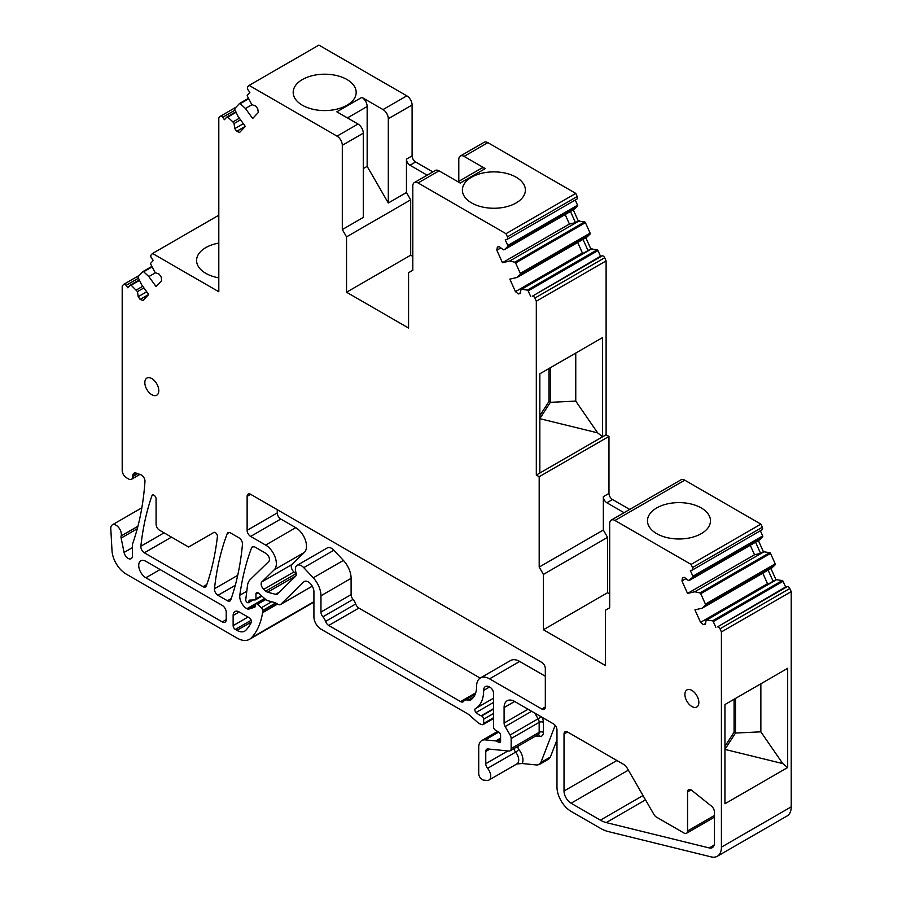 <?xml version="1.0" encoding="UTF-8"?>
<svg xmlns="http://www.w3.org/2000/svg" width="902" height="902" viewBox="0 0 902 902"><rect width="100%" height="100%" fill="white"/><g stroke="black" fill="none" stroke-linecap="round" stroke-linejoin="round"><path stroke-width="1.35" d="M139.911 474.418L131.534 479.255A5.987 3.45 -120 0 1 128.546 478.962L126.427 477.744A5.987 3.45 -120 0 1 122.198 470.416L122.198 285.979L123.619 284.468A2.492 1.443 -120 0 1 123.811 284.31A2.492 1.443 -120 0 1 126.066 285.382L127.802 287.783L130.35 285.055A0.992 0.575 -120 0 1 131.128 285.201L137.465 291.617L138.186 296.702L140.137 299.408L143.08 300.513L148.683 294.492L140.137 299.408M487.881 142.651A7.475 4.318 -120 0 0 484.148 142.279L460.358 156.023A7.475 4.318 60 0 1 464.09 156.384L487.881 142.651L575.78 193.4L577.201 196.546A2.492 1.443 -120 0 1 576.998 199.038A2.492 1.443 -120 0 1 576.761 199.139M500.869 247.892L496.833 250.215L497.352 247.114L499.302 246.663L503.361 249.831L504.511 249.561L574.303 209.264L577.562 206.152A0.992 0.575 -120 0 0 577.573 205.205L575.262 200.041M579.456 220.742L509.664 261.039L514.85 262.2A0.992 0.575 60 0 1 515.628 262.967L520.319 273.407A0.992 0.575 60 0 1 520.307 274.355L517.049 277.466L586.841 237.181L590.1 234.058A0.992 0.575 -120 0 0 590.111 233.111L585.421 222.67A0.992 0.575 -120 0 0 584.643 221.903L578.306 221.013L573.289 209.85M600.506 256.247L532.451 296.149A2.492 1.443 60 0 1 534.897 298.066L604.69 257.769A2.492 1.443 -120 0 0 602.232 255.852L600.506 256.247L597.958 250.576A0.992 0.575 -120 0 0 597.169 249.82L590.833 248.918L585.826 237.756M604.69 257.769L606.11 260.915L606.11 434.764L608.974 436.421L608.974 493.405A4.984 2.875 -120 0 0 612.503 499.516L629.697 509.438M684.765 480.18A7.475 4.318 -120 0 0 681.021 479.808L611.229 520.104A7.475 4.318 60 0 1 614.972 520.477L691.09 564.415L760.882 524.13L684.765 480.18L614.972 520.477M761.874 529.857A2.492 1.443 -120 0 0 762.1 529.767A2.492 1.443 -120 0 0 762.303 527.275L760.882 524.13M760.363 530.771L762.686 535.935L692.894 576.231A0.992 0.575 -120 0 1 692.883 577.179L688.463 580.561L684.415 577.393L682.464 577.844L681.946 580.944L685.982 578.622M689.613 580.29L759.405 539.994L762.675 536.882A0.992 0.575 -120 0 0 762.686 535.935M758.402 540.58L763.408 551.742L760.589 553.366L754.523 554.775L687.549 593.437L681.946 580.944M768.121 584.169L767.512 583.695L700.55 622.357L694.935 609.865L702.151 608.196L771.943 567.899L775.201 564.787A0.992 0.575 -120 0 0 775.224 563.84L770.533 553.4A0.992 0.575 -120 0 0 769.744 552.633L763.408 551.742M770.928 568.486L775.946 579.648L706.153 619.945L705.443 624.207L703.492 624.658L700.55 622.357M528.065 709.22L504.094 723.054L504.094 707.585A14.951 8.637 -120 0 1 507.195 700.741A14.951 8.637 -120 0 1 514.67 701.485L553.591 723.945A4.984 2.875 -120 0 1 556.974 729.966L556.974 786.95A19.934 11.512 -120 0 0 571.067 811.372L600.394 828.295A39.88 23.024 -120 0 0 608.162 831.531L711.204 856.9A19.934 11.512 -120 0 0 717.293 856.28L787.085 815.983A19.934 11.512 -120 0 0 791.212 806.85L791.212 591.644L789.802 588.499A2.492 1.443 -120 0 0 787.345 586.582L785.608 586.976L783.06 581.305A0.992 0.575 -120 0 0 782.282 580.55L775.946 579.648M252.053 104.677L245.445 108.499L252.661 118.5L258.276 112.491L257.758 108.781L255.807 106.086L251.759 104.564L247.34 96.086A0.992 0.575 -120 0 1 247.328 95.127L249.877 92.399L248.14 89.997A2.492 1.443 -120 0 1 247.712 86.908L249.121 85.397L318.913 45.1L406.813 95.849A7.475 4.318 -120 0 1 412.101 105.004L412.101 155.877A4.984 2.875 -120 0 0 415.63 161.988L432.825 171.91M363.28 168.595L367.159 166.363L388.311 202.995L406.464 192.509L406.464 159.135A4.984 2.875 60 0 0 407.873 163.206A4.984 2.875 60 0 0 409.982 165.246L427.176 175.168M388.311 202.995L388.311 118.737A7.475 4.318 60 0 0 383.023 109.582L406.813 95.849M245.445 108.499L240.27 103.674A0.992 0.575 -120 0 0 239.481 103.538L234.791 108.556A0.992 0.575 -120 0 0 234.802 109.525L238.072 116.403L245.288 126.404L239.673 132.425L236.73 131.32L245.276 126.393M239.368 118.207L232.908 121.928L234.069 123.529L234.779 128.614L236.73 131.32M240.518 119.808L234.069 123.529M236.11 112.276L227.732 117.113L232.908 121.928M227.732 117.113A0.992 0.575 -120 0 0 226.943 116.967L224.406 119.695L222.67 117.294A2.492 1.443 -120 0 0 220.415 116.223A2.492 1.443 -120 0 0 220.212 116.381L218.803 117.891L218.803 291.741L152.528 253.485L151.108 254.995A2.492 1.443 -120 0 0 151.547 258.085L153.272 260.486L150.735 263.215A0.992 0.575 -120 0 0 150.747 264.173L155.155 272.652L159.214 274.174L161.154 276.869L161.684 280.578L156.069 286.588L148.853 276.587L143.666 271.761A0.992 0.575 -120 0 0 142.888 271.626L138.198 276.643A0.992 0.575 -120 0 0 138.209 277.613L141.467 284.491L148.683 294.492M218.803 215.217L152.528 253.485M155.46 272.765L148.853 276.587M143.925 287.896L137.465 291.617M142.764 286.295L136.315 290.016M131.534 479.255A5.987 3.45 -120 0 0 132.774 476.515L132.774 475.918A5.987 3.45 -120 0 1 134.015 473.178A5.987 3.45 -120 0 1 136.213 473.099L140.791 474.734A4.984 2.875 -120 0 1 144.974 481.465A348.939 201.462 -120 0 1 133.564 541.008A348.939 201.462 -120 0 1 132.571 543.85A4.984 2.875 -120 0 0 132.391 545.056L132.391 555.982A5.987 3.45 -120 0 1 131.151 558.71A5.987 3.45 -120 0 1 124.07 552.441L121.139 538.088L137.262 528.775M137.927 526.238L121.15 535.923A4.984 2.875 -120 0 0 121.116 536.025A4.984 2.875 -120 0 0 121.139 538.088M121.15 535.923A7.475 4.318 -120 0 0 118.737 527.602A7.475 4.318 -120 0 0 112.322 524.84A7.475 4.318 -120 0 0 110.788 528.673L112.006 550.66A19.934 11.512 -120 0 0 126.077 573.999L237.057 638.075A24.929 14.387 -120 0 0 249.516 639.304A24.929 14.387 -120 0 0 251.534 637.691A94.71 54.684 -120 0 0 262.572 612.729A4.984 2.875 -120 0 0 262.629 612.086L262.629 610.485A2.492 1.443 -120 0 0 261.321 607.756L257.442 604.329A2.492 1.443 -120 0 0 255.74 603.866A2.492 1.443 -120 0 0 255.221 605.005L255.221 606.234A1.996 1.15 -120 0 1 254.815 607.147A1.996 1.15 -120 0 1 254.68 607.204L249.031 609.03A4.984 2.875 -120 0 1 246.922 608.681A9.967 5.762 -120 0 1 239.808 595.241A348.939 201.462 -120 0 1 251.59 547.807A4.984 2.875 -120 0 1 252.413 546.781A4.984 2.875 -120 0 1 254.905 547.029L265.91 553.388A4.984 2.875 -120 0 1 269.067 557.447A4.984 2.875 -120 0 1 268.74 561.518L250.125 579.682A19.934 11.512 -120 0 0 247.464 585.725L245.75 599.729A1.996 1.15 -120 0 0 247.148 602.378L247.486 602.581A1.996 1.15 -120 0 0 248.49 602.683A1.996 1.15 -120 0 0 248.896 601.769L248.896 601.363A2.492 1.443 -120 0 1 249.414 600.213A2.492 1.443 -120 0 1 249.843 600.101L255.198 599.92A1.996 1.15 -120 0 0 255.537 599.83A1.996 1.15 -120 0 0 255.954 598.917L255.954 594.035A2.988 1.725 -120 0 1 256.574 592.659A2.988 1.725 -120 0 1 258.615 593.212L265.786 599.571A4.984 2.875 -120 0 0 267.612 600.631L274.614 602.502A4.984 2.875 -120 0 1 275.527 602.897L277.985 604.317A4.984 2.875 -120 0 0 280.488 604.566A4.984 2.875 -120 0 0 280.815 604.306L303.76 581.925A7.971 4.6 -120 0 1 304.29 581.519A7.971 4.6 -120 0 1 310.435 583.662A7.971 4.6 -120 0 1 313.919 591.689L313.919 616.923A9.967 5.762 -120 0 0 320.965 629.134L467.664 713.82A9.967 5.762 -120 0 1 469.491 715.151L477.429 722.198A9.967 5.762 -120 0 0 481.082 724.306L482.344 724.644A2.492 1.443 -120 0 0 483.134 724.577A2.492 1.443 -120 0 0 483.652 723.427L483.652 719.198A2.492 1.443 -120 0 0 481.623 716.019L481.127 715.816A15.954 9.212 -120 0 1 476.087 712.49A2.492 1.443 -120 0 1 475.354 708.69A2.492 1.443 -120 0 0 475.354 708.69A39.88 23.024 -120 0 0 475.399 708.668A39.88 23.024 -120 0 0 483.652 690.413A8.366 4.837 -120 0 1 485.389 686.58A8.366 4.837 -120 0 1 489.572 686.986L490 687.234A4.984 2.875 -120 0 1 493.529 693.345L493.529 726.956A2.492 1.443 -120 0 0 495.221 729.977L498.885 732.255A2.492 1.443 -120 0 1 500.576 735.265L500.576 741.365L498.806 742.391A2.492 1.443 -120 0 0 500.058 742.515A2.492 1.443 -120 0 0 500.576 741.365M498.806 742.391L497.092 741.399A4.984 2.875 -120 0 0 495.75 740.925L485.253 739.877A14.951 8.637 -120 0 0 481.815 740.542A14.951 8.637 -120 0 0 478.714 747.397L478.714 773.521A4.984 2.875 -120 0 0 483.596 780.095L487.001 780.433A8.479 4.893 -120 0 0 488.952 780.061A8.479 4.893 -120 0 0 487.599 768.324A4.984 2.875 -120 0 1 485.772 763.701L485.772 751.467A4.984 2.875 -120 0 1 486.798 749.179A4.984 2.875 -120 0 1 487.948 748.964L508.976 751.039A4.984 2.875 -120 0 0 510.115 750.825A4.984 2.875 -120 0 0 511.152 748.536L511.152 738.524A4.984 2.875 -120 0 0 510.092 735.006L505.154 726.572A4.984 2.875 -120 0 1 504.094 723.054M717.293 856.28A19.934 11.512 -120 0 0 721.42 847.147L721.42 631.941L720.01 628.784A2.492 1.443 -120 0 0 717.552 626.867L785.608 586.976M791.212 591.644L721.42 631.941M787.683 767.523L724.949 803.75L724.949 704.53L787.683 668.303L787.683 767.523L782.756 763.588L760.86 731.838L760.86 683.795M783.06 581.305L713.268 621.602L715.816 627.273M713.268 621.602A0.992 0.575 -120 0 0 712.49 620.835L706.153 619.945M777.096 579.377L707.303 619.674M768.109 570.12L773.127 581.283M702.151 608.196L705.409 605.084A0.992 0.575 -120 0 0 705.432 604.137L700.741 593.696A0.992 0.575 -120 0 0 699.952 592.93L694.777 591.768L687.549 593.437M764.569 551.472L694.777 591.768M755.572 542.203L760.589 553.366M762.1 529.767L692.308 570.064A2.492 1.443 -120 0 1 692.082 570.154L690.346 570.56L692.894 576.231M692.308 570.064A2.492 1.443 -120 0 0 692.51 567.572L691.09 564.415M609.684 593.933L607.565 592.715L543.421 629.754L605.456 665.575L605.456 610.214L609.684 607.779L609.684 523.521A7.475 4.318 60 0 1 611.229 520.104M543.421 629.754L543.421 574.405L539.193 567.076L603.337 530.038L603.337 496.664A4.984 2.875 60 0 0 606.866 502.764L624.06 512.697M539.193 567.076L539.193 476.718L608.974 436.421M606.11 434.764L536.318 475.061L539.193 476.718M539.836 418.675L597.643 432.859L602.581 436.805L602.581 337.573L539.836 373.8L539.836 473.02M606.11 260.915L536.318 301.212L536.318 475.061M534.897 298.066L536.318 301.212M530.714 296.544L528.166 290.872A0.992 0.575 60 0 0 527.377 290.106L521.052 289.215L520.33 293.477L518.379 293.928L515.437 291.628L582.41 252.966L583.019 253.439M591.994 248.659L522.202 288.944M590.833 248.918L521.052 289.215M588.014 250.553L583.008 239.391M517.049 277.466L509.833 279.135L515.437 291.628M578.306 221.013L575.487 222.636L570.47 211.485M575.487 222.636L569.421 224.046L502.448 262.707L509.664 261.039M504.511 249.561L507.77 246.449A0.992 0.575 60 0 0 507.781 245.502L505.244 239.831L506.969 239.425A2.492 1.443 60 0 0 507.206 239.334L576.998 199.038M575.78 193.4L505.988 233.697L507.409 236.843A2.492 1.443 60 0 1 507.206 239.334M458.802 181.336L458.802 159.44A7.475 4.318 60 0 1 460.358 156.023M230.765 599.92A348.939 201.462 -120 0 0 242.469 544.334A4.984 2.875 -120 0 0 238.962 537.829L230.517 532.947A4.984 2.875 -120 0 0 228.026 532.699A4.984 2.875 -120 0 0 227.191 533.725A348.939 201.462 -120 0 0 214.473 588.735A4.984 2.875 -120 0 0 217.98 595.309L227.428 600.766A4.984 2.875 -120 0 0 229.92 601.014A4.984 2.875 -120 0 0 230.765 599.92M156.08 498.829L156.08 524.163A4.984 2.875 60 0 0 159.598 530.263L188.619 547.018L213.83 532.462A2.988 1.725 -120 0 1 216.255 533.398A2.988 1.725 -120 0 1 217.416 536.566A349.209 201.62 -120 0 1 206.378 585.838A4.984 2.875 -120 0 1 205.532 586.931A4.984 2.875 -120 0 1 203.04 586.683L144.354 552.802A4.984 2.875 -120 0 1 140.859 546.229A348.939 201.462 -120 0 1 151.953 495.683A2.988 1.725 -120 0 1 152.461 495.018A2.988 1.725 -120 0 1 154.772 495.829A2.988 1.725 -120 0 1 156.08 498.829M520.454 292.733L518.379 293.928M577.686 242.458L582.41 252.966M565.159 214.552L569.421 224.046M496.833 250.215L502.448 262.707M414.356 182.576L435.328 170.467A7.475 4.318 -120 0 1 439.06 170.839L418.088 182.948A7.475 4.318 -120 0 0 414.92 182.339A7.475 4.318 -120 0 0 414.356 182.576A7.475 4.318 -120 0 0 412.8 186.004L412.8 270.25L408.572 272.697L408.572 328.046L346.537 292.225L410.692 255.187L412.8 256.416M249.121 85.397L337.021 136.146A7.475 4.318 -120 0 1 340.189 139.19A7.475 4.318 -120 0 1 342.309 145.301L342.309 229.548L346.537 236.876L410.692 199.838L410.692 255.187M346.537 236.876L346.537 292.225M342.309 229.548L363.28 217.438L363.28 133.192A7.475 4.318 -120 0 0 357.993 124.036L336.841 111.825L361.871 97.371L383.023 109.582M406.464 192.509L410.692 199.838M243.326 123.687L234.779 128.614M146.722 291.774L138.186 296.702M705.567 623.462L703.492 624.658M767.512 583.695L762.799 573.187M754.523 554.775L750.261 545.282M607.565 592.715L607.565 537.366L603.337 530.038M543.421 574.405L607.565 537.366M616.889 760.499L564.021 791.02L564.021 734.036A4.984 2.875 -120 0 1 565.058 731.759A4.984 2.875 -120 0 1 567.403 731.928L624.285 764.772A4.984 2.875 -120 0 1 626.777 767.399L653.973 814.495A4.984 2.875 -120 0 0 656.464 817.122L684.02 833.042A4.984 2.875 -120 0 0 686.512 833.279A4.984 2.875 -120 0 0 687.549 831.001L687.549 791.945L691.067 789.904M714.102 845.163L709.265 847.948A9.967 5.762 -120 0 0 712.309 847.643A9.967 5.762 -120 0 0 714.373 843.077L714.373 811.811A4.984 2.875 -120 0 0 711.509 806.162L691.733 790.366A4.984 2.875 -120 0 0 688.576 789.656A4.984 2.875 -120 0 0 687.549 791.945M709.265 847.948L606.223 822.579L645.539 799.882M643.025 795.541L600.394 820.155A29.913 17.273 -120 0 0 606.223 822.579M600.394 820.155L571.067 803.231L628.367 770.15M564.021 791.02A9.967 5.762 -120 0 0 571.067 803.231M480.157 678.09L358.861 608.072A4.984 2.875 -120 0 1 355.715 604.002A8.479 4.893 -120 0 0 353.054 599.39A4.984 2.875 -120 0 1 351.103 594.632L320.965 612.03L320.965 595.76A17.95 10.362 -120 0 0 313.265 577.821L303.737 567.64A8.479 4.893 -120 0 0 297.153 565.306A8.479 4.893 -120 0 0 295.935 572.375A4.984 2.875 -120 0 1 295.563 576.277L277.466 593.933A4.984 2.875 -120 0 1 277.139 594.181A4.984 2.875 -120 0 1 275.55 594.328L267.612 592.197L295.867 575.882M351.103 594.632L351.103 578.351A17.95 10.362 -120 0 0 343.403 560.424L333.875 550.243A8.479 4.893 -120 0 0 327.291 547.909L297.153 565.306M291.989 564.483L261.851 581.891L274.231 569.805L304.369 552.407L291.989 564.483A4.984 2.875 -120 0 0 293.905 571.958L295.924 573.751A4.984 2.875 -120 0 0 296.251 574.022M295.924 573.751L265.786 591.148A4.984 2.875 -120 0 0 267.612 592.197M265.786 591.148L263.767 589.356L293.905 571.958M261.851 581.891A4.984 2.875 -120 0 0 263.767 589.356M274.231 569.805A15.154 8.749 -120 0 0 275.211 557.425A15.154 8.749 -120 0 0 265.639 545.079L250.643 536.431L280.781 519.033L295.766 527.681L265.639 545.079M304.369 552.407A15.154 8.749 -120 0 0 305.35 540.027A15.154 8.749 -120 0 0 295.766 527.681M277.252 509.675L277.252 512.922A4.984 2.875 -120 0 0 280.781 519.033M277.252 512.922L247.125 530.32A4.984 2.875 -120 0 0 250.643 536.431M247.125 530.32L247.125 496.348L250.643 494.307A4.984 2.875 -120 0 0 248.151 494.059A4.984 2.875 -120 0 0 247.125 496.348M250.643 494.307L541.798 662.406A4.984 2.875 -120 0 1 545.327 668.506L545.327 706.965L541.798 709.006A4.984 2.875 -120 0 0 544.289 709.243A4.984 2.875 -120 0 0 545.327 706.965M541.798 709.006L489.572 678.845A18.344 10.587 -120 0 0 480.405 677.943A18.344 10.587 -120 0 0 476.606 686.343A29.913 17.273 -120 0 1 470.416 700.031A29.913 17.273 -120 0 1 469.908 700.302A4.984 2.875 -120 0 1 468.025 700.268A8.479 4.893 -120 0 0 464.688 700.29A8.479 4.893 -120 0 0 463.673 701.26A4.984 2.875 -120 0 1 463.076 701.835A4.984 2.875 -120 0 1 460.584 701.587L328.723 625.469L358.861 608.072M545.327 676.241L519.71 661.448A18.344 10.587 -120 0 0 510.543 660.546L480.405 677.943M355.715 604.002L325.577 621.41A4.984 2.875 -120 0 0 328.723 625.469M325.577 621.41A8.479 4.893 -120 0 0 322.916 616.788A4.984 2.875 -120 0 1 320.965 612.03M367.159 166.363L367.159 106.526A7.475 4.318 -120 0 0 361.871 97.371M555.17 725.377L540.862 762.528L539.216 764.546L536.938 764.997L522.19 763.532L516.823 763.96M724.949 749.404L782.756 763.588M575.758 353.065L575.758 401.108L597.643 432.859M439.06 170.839L460.212 183.05L485.242 168.595L464.09 156.384M458.024 181.787L481.499 168.234A7.475 4.318 60 0 1 485.242 168.595M556.974 739.922L550.378 757.037L548.743 759.056L539.216 764.546M735.491 698.441L735.491 733.044L760.86 731.838M724.949 749.337L735.491 733.044L734.07 732.232L734.07 699.253M539.836 418.618L550.378 402.315L575.758 401.108M550.378 367.712L550.378 402.315L548.968 401.503L539.836 415.619M724.949 746.349L734.07 732.232M548.968 368.523L548.968 401.503M248.016 617.047L233.133 625.638A3.089 1.781 -120 0 0 235.321 629.416L236.944 630.351A15.559 8.986 -120 0 0 244.724 631.129A15.559 8.986 -120 0 0 245.975 630.115A85.34 49.272 -120 0 0 251.252 622.493A3.089 1.781 -120 0 0 249.268 617.769L239.199 611.962A8.58 4.95 -120 0 0 234.915 611.533A8.58 4.95 -120 0 0 233.133 615.457L239.199 611.962M233.133 625.638L233.133 615.457M222.287 621.895A5.581 3.225 -120 0 0 225.072 622.166A5.581 3.225 -120 0 0 226.233 619.606L222.287 621.895L145.853 577.765L160.094 569.545M145.853 577.765A10.069 5.818 -120 0 1 139.269 568.891A10.069 5.818 -120 0 1 140.813 560.818A10.069 5.818 -120 0 1 145.853 561.315L222.287 605.445A5.581 3.225 -120 0 1 226.233 612.289L226.233 619.606M418.088 182.948L505.988 233.697M158.786 390.679A9.866 5.694 -120 0 0 154.479 380.745A9.866 5.694 -120 0 0 146.879 378.096A9.866 5.694 -120 0 0 144.827 382.617A9.866 5.694 -120 0 0 149.134 392.55A9.866 5.694 -120 0 0 156.745 395.2A9.866 5.694 -120 0 0 158.786 390.679M698.858 702.489A9.866 5.694 -120 0 0 694.551 692.556A9.866 5.694 -120 0 0 686.952 689.906A9.866 5.694 -120 0 0 684.9 694.427A9.866 5.694 -120 0 0 689.218 704.361A9.866 5.694 -120 0 0 696.818 707.01A9.866 5.694 -120 0 0 698.858 702.489M656.701 533.657A31.502 18.187 180 0 1 647.478 520.792A31.502 18.187 180 0 1 666.928 503.992A31.502 18.187 180 0 1 701.26 507.939A31.502 18.187 180 0 1 710.483 520.792A31.502 18.187 180 0 1 691.033 537.603A31.502 18.187 180 0 1 656.701 533.657M218.803 277.85A31.502 18.187 180 0 1 205.814 273.34A31.502 18.187 180 0 1 196.58 260.475A31.502 18.187 180 0 1 218.803 243.089M471.599 202.927A31.502 18.187 180 0 1 462.376 190.074A31.502 18.187 180 0 1 481.815 173.263A31.502 18.187 180 0 1 516.158 177.209A31.502 18.187 180 0 1 525.381 190.074A31.502 18.187 180 0 1 505.932 206.874A31.502 18.187 180 0 1 471.599 202.927M302.407 105.252A31.502 18.187 180 0 1 293.184 92.387A31.502 18.187 180 0 1 312.633 75.588A31.502 18.187 180 0 1 346.966 79.523A31.502 18.187 180 0 1 356.189 92.387A31.502 18.187 180 0 1 336.739 109.187A31.502 18.187 180 0 1 302.407 105.252M409.982 165.246L415.63 161.988M406.464 159.135L412.101 155.877M412.101 105.004L388.311 118.737M248.648 98.837L240.27 103.674M239.56 103.471L248.422 98.363L239.661 103.437M227.022 116.899L235.884 111.792L227.124 116.865M235.095 110.123L222.67 117.294M152.043 266.924L143.666 271.761M151.829 266.462L143.057 271.525M139.517 280.364L131.128 285.201M130.429 284.987L139.28 279.879L130.519 284.953M138.491 278.211L126.066 285.382M137.747 473.651L132.774 476.515M137.104 473.426L132.774 475.918M137.893 526.34L121.116 536.025M313.919 601.668L251.534 637.691M277.568 604.069L262.572 612.729M277.038 603.765L262.629 612.086M275.651 602.964L262.629 610.485M271.75 601.735L261.321 607.756M265.74 599.537L257.442 604.329M255.221 605.456L249.031 609.03M264.579 598.5L246.922 608.681M246.787 591.216L239.808 595.241M253.721 546.578L251.59 547.807M251.906 600.033L248.896 601.769M251.151 600.056L248.896 601.363M261.456 595.737L255.954 598.917M258.062 592.806L255.954 594.035M312.284 586.142L280.815 604.306M304.921 581.26L303.76 581.925M493.529 717.733L483.652 723.427M493.529 713.505L483.652 719.198M493.529 709.141L481.623 716.019M493.529 708.656L481.127 715.816M493.529 702.421L476.087 712.49M475.399 708.668L493.529 698.193L475.433 708.645M489.572 686.986L483.652 690.413M500.576 739.392L497.092 741.399M500.576 738.14L495.75 740.925M498.682 732.131L485.253 739.877M791.212 806.85L721.42 847.147M789.802 588.499L720.01 628.784M787.345 586.582L717.552 626.867M782.282 580.55L712.49 620.835M775.201 564.787L705.409 605.084M775.224 563.84L705.432 604.137M770.533 553.4L700.741 593.696M769.744 552.633L699.952 592.93M762.675 536.882L692.883 577.179M762.303 527.275L692.51 567.572M606.866 502.764L612.503 499.516M603.337 496.664L608.974 493.405M532.451 296.149L602.232 255.852M597.958 250.576L528.166 290.872M527.377 290.106L597.169 249.82M590.1 234.058L520.307 274.355M520.319 273.407L590.111 233.111M585.421 222.67L515.628 262.967M514.85 262.2L584.643 221.903M577.562 206.152L507.77 246.449M507.781 245.502L577.573 205.205M507.409 236.843L577.201 196.546M231.239 598.567L227.428 600.766M235.287 585.319L217.98 595.309M237.722 575.318L214.473 588.735M229.322 532.496L227.191 533.725M206.851 584.485L203.04 586.683M171.493 537.13L144.354 552.802M164.051 532.834L140.859 546.229M153.284 494.905L151.953 495.683M363.28 133.192L342.309 145.301M357.993 124.036L337.021 136.146M132.391 547.638L124.07 552.441M488.952 780.061L516.97 763.881A8.479 4.893 -120 0 0 515.617 752.144L487.599 768.324M507.882 750.938L485.772 763.701M513.914 748.626A4.984 2.875 -120 0 0 515.617 752.144A2.988 0.676 140.5 0 0 518.751 749.37A11.467 6.618 -120 0 1 522.19 763.532M489.786 749.145L485.772 751.467M538.099 734.611L538.133 734.645A4.984 2.875 -120 0 0 539.17 732.356L511.152 748.536M534.751 713.076L538.111 718.826A4.984 2.875 -120 0 1 539.17 722.344A2.988 1.725 180 0 1 543.399 722.344L543.399 732.356A2.988 1.725 -0 0 0 539.17 732.356L539.17 722.344L511.152 738.524M541.392 716.91L510.092 735.006M531.639 711.283L505.154 726.572M514.67 701.485L504.094 707.585M714.373 815.521L687.549 831.001M564.021 734.036L567.538 732.007M343.403 560.424L313.265 577.821M351.103 578.351L320.965 595.76M303.737 567.64L333.875 550.243M279.248 592.197L275.55 594.328M489.572 678.845L519.71 661.448M470.9 699.726L469.908 700.302M473.719 696.975L468.025 700.268M475.704 692.86L460.584 701.587M353.054 599.39L322.916 616.788M367.159 106.526L347.417 117.925M518.019 746.258L518.019 747.521A2.988 1.725 -0 0 0 516.62 747.059M518.019 747.521A1.996 1.15 -120 0 0 518.751 749.37M510.115 750.825L538.133 734.645A2.988 2.255 -84.3 0 1 539.915 736.37L535.844 735.964M543.399 732.356A7.971 4.6 60 0 1 539.915 736.37M542.012 717.27A7.971 4.6 60 0 1 543.399 722.344M550.378 757.037L540.862 762.528M251.207 620.249L235.321 629.416M236.944 630.351L251.421 621.997M236.087 107.169L220.415 116.223M151.818 266.451L142.967 271.558M139.494 275.257L123.811 284.31M141.839 507.803L112.322 524.84M313.919 602.119L249.516 639.304M264.76 598.657L255.74 603.866M253.146 599.988L248.49 602.683M261.918 596.143L255.537 599.83M312.306 586.187L280.488 604.566M493.529 718.578L483.134 724.577M497.577 731.443L481.815 740.542M714.373 817.201L686.512 833.279M475.23 694.202L464.688 700.29"/></g></svg>
